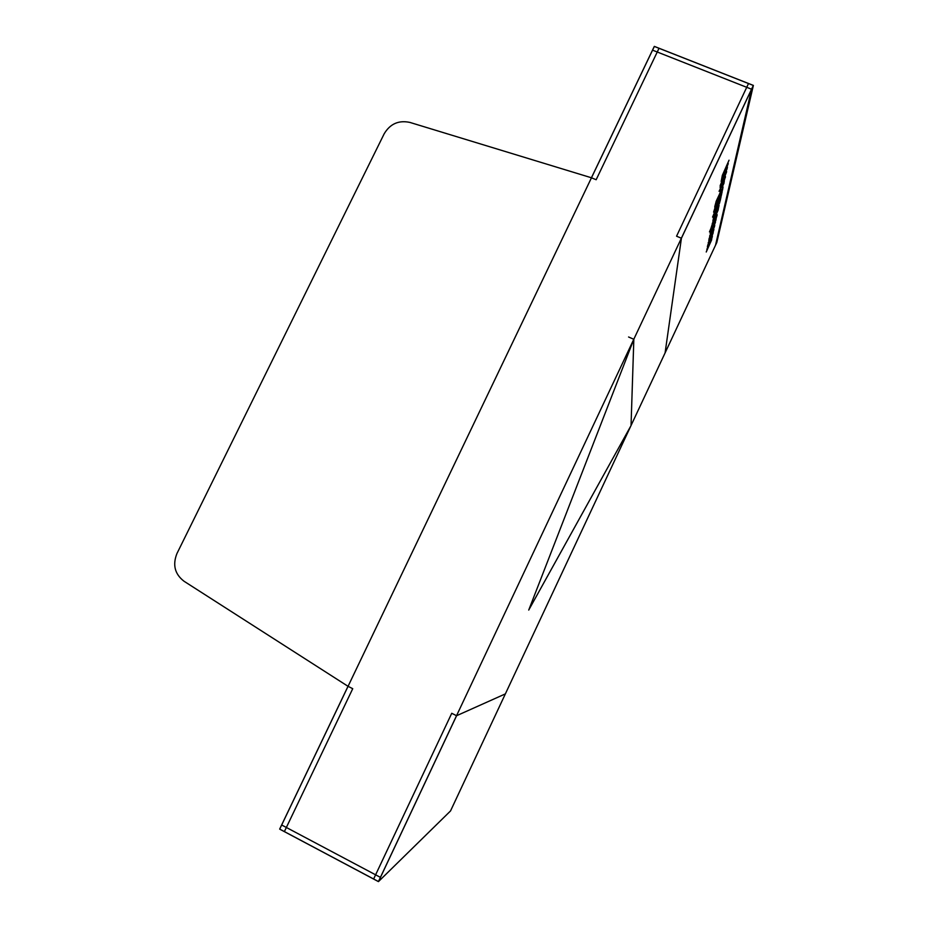 <?xml version="1.0" encoding="UTF-8"?>
<svg xmlns="http://www.w3.org/2000/svg" width="928" height="928" viewBox="0 0 928 928"><rect width="100%" height="100%" fill="white"/><g stroke="black" fill="none" stroke-linecap="round" stroke-linejoin="round"><path stroke-width="1.39" d="M384.204 133.736L176.958 553.517C172.434 564.85 174.789 574.096 184.022 581.241L348.058 686.326L591.472 177.782L409.921 122.426C398.738 120.025 390.166 123.795 384.204 133.736M528.728 610.067L631.04 425.581L633.836 339.288L528.728 610.067M628.581 336.992L633.836 339.288M630.82 425.987L505.366 693.889L456.588 715.72L378.485 881.577L450.532 810.933L505.366 693.889M456.588 715.72L451.739 713.284L373.636 879.002L378.485 881.577M659.031 48.279L654.298 46.423L591.426 177.77L596.159 179.73L659.031 48.279M348.023 686.302L279.676 829.087L284.386 831.592L352.733 688.692L348.012 686.302M281.683 824.992L279.699 829.145L378.427 881.6L380.422 877.366L281.683 824.992M378.45 881.554L279.711 829.11L654.333 46.435L753.316 85.434L378.427 881.6M751.576 89.227L753.374 85.411L716.81 242.498L715.511 245.259L751.576 89.227L652.558 50.158L654.356 46.4L753.374 85.411L716.787 242.521L665.086 352.918L681.419 238.241L753.362 85.446L748.502 83.532L676.558 236.199L681.419 238.241M722.761 181.47L720.151 185.67L723.933 176.192L726.508 172.051L720.128 186.308M724.304 181.691L721.972 187.41M722.112 191.702L721.195 195.889L713.644 211.978M715.882 204.972L715.337 207.57L714.769 207.338L715.372 207.582L717.263 202.142L720.116 197.478L722.181 191.551L721.23 195.912L713.609 212.141L715.952 204.821L715.372 207.582M718.655 199.184L718.179 201.596M719.745 202.536L714.954 213.811L718.864 206.758L713.307 218.59L713.69 216.537M719.096 205.529L713.342 218.428M715.79 217.628L709.491 231.919L715.186 217.999L717.135 214.6L716.033 218.625L714.363 222.186L715.186 218.706L709.468 231.907M712.02 224.959L710.79 228.856M713.678 226.444L710.384 232.418L715.488 222.21L711.428 232.023L714.548 226.513L708.992 238.995L713.678 226.444L710.152 233.508M715.43 222.326L711.428 232.023M714.78 225.307L709.027 238.832M713.04 229.251L709.607 236.106M711.822 238.844L706.243 252.01L710.744 240.016L707.333 246.883M712.437 236.06L708.389 245.294L711.614 239.969L706.278 251.859M710.175 242.649L706.823 249.307M631.04 425.5L665.086 352.918M713.272 232.186L707.6 245.607L712.182 233.346L708.725 240.306M713.91 229.309L709.792 238.74L713.052 233.357L707.635 245.456M711.59 236.072L708.192 242.811M716.172 218.938L714.061 224.077M718.527 208.116L712.217 223.764M718.168 210.03L712.182 223.915L716.915 212.721L712.808 220.945M720.963 196.956L720.07 201.051L712.6 216.955M723.04 186.934L722.471 190.24L721.276 189.741L722.436 190.228L714.757 206.677L716.277 201.028L722.831 187.073L722.436 190.228L714.792 206.515M725.429 176.436L724.2 180.798L719.072 191.307M721.497 184.637L720.082 187.653L722.054 185.008L725.441 177.132L720.522 187.839M724.211 171.309L728.283 163.618L722.506 176.169L723.202 176.25L727.192 168.618L721.16 181.459L722.332 175.38L729.037 160.196L723.712 173.072M728.213 163.78L723.016 176.378M727.471 167.144L721.195 181.285M723.005 174.951L722.32 175.694M728.956 160.358L724.258 171.32M710.744 240.016L712.194 237.139M712.182 233.346L713.655 230.434M715.94 220.145L714.026 224.228L715.906 220.133M717.135 214.6L717.066 215.308M717.089 215.319L716.033 218.625M716.903 212.512L713.064 219.774L718.272 209.322M714.177 216.004L714.966 214.032M720.105 201.063L712.576 217.117L719.594 199.891L721.033 196.817L720.105 201.063L719.397 200.773L720.07 201.051M721.52 190.611L720.917 190.449L716.509 202.026L721.346 191.806L721.427 190.658L719.502 194.312L716.544 202.037L715.987 201.805L716.544 202.037M724.026 183.141L721.938 187.584L723.991 183.129M726.589 171.39L726.508 172.051M725.244 174.661L721.462 183.071L724.954 174.974M721.996 181.273L721.462 183.071M724.988 174.998L723.55 177.828M726.543 172.063L722.796 181.494M716.068 218.637L714.363 222.186M712.228 237.15L708.574 245.375M713.69 230.446L709.978 238.809M718.307 209.334L717.727 210.563M723.585 177.84L722.03 181.285"/></g></svg>

